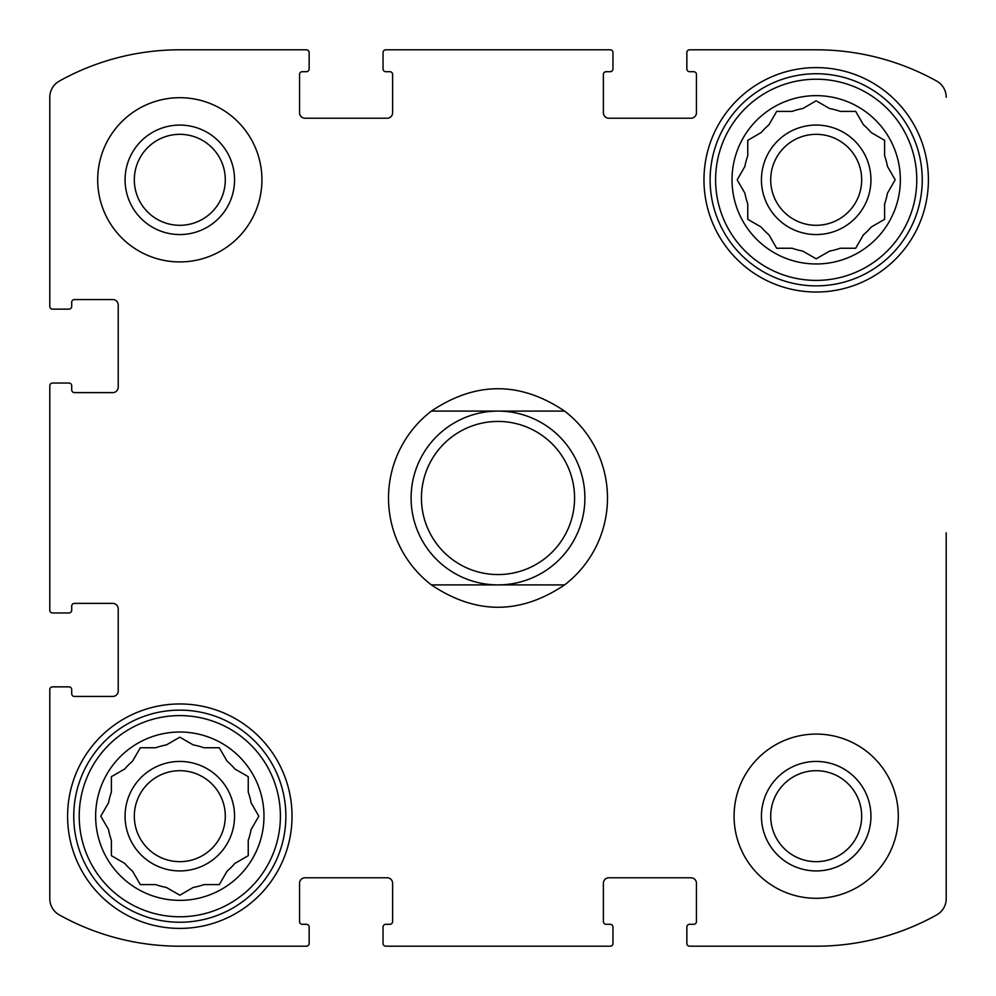 <?xml version="1.0" encoding="UTF-8"?>
<svg xmlns="http://www.w3.org/2000/svg" width="996" height="996" viewBox="0 0 996 996"><rect width="100%" height="100%" fill="white"/><g stroke="black" fill="none" stroke-linecap="round" stroke-linejoin="round"><path stroke-width="1.49" d="M737.737 178.832L744.896 166.432A72.534 72.534 0 0 1 747.759 155.75L747.759 140.312L761.143 132.58A72.534 72.534 0 0 1 768.962 124.761L776.121 112.361M802.813 251.104L816.185 258.823L802.813 251.104A72.534 72.534 0 0 1 792.131 248.241L776.681 248.241L768.962 234.857A72.534 72.534 0 0 1 761.143 227.038L747.759 219.319L747.759 203.869A72.534 72.534 0 0 1 744.896 193.187L737.177 179.815M894.632 180.786L887.473 193.187A72.534 72.534 0 0 1 884.61 203.869L884.61 219.319L871.239 227.038A72.534 72.534 0 0 1 863.42 234.857L855.688 248.241L840.25 248.241A72.534 72.534 0 0 1 829.568 251.104L816.185 258.823M817.168 101.368L829.568 108.527A72.534 72.534 0 0 1 840.25 111.39L855.688 111.39L863.42 124.761A72.534 72.534 0 0 1 871.239 132.58L884.61 140.312L884.61 155.75A72.534 72.534 0 0 1 887.473 166.432L895.205 179.815M776.681 111.39L792.131 111.39A72.534 72.534 0 0 1 802.813 108.527L816.185 100.795M132.58 871.239L140.312 884.61L132.58 871.239A72.534 72.534 0 0 1 124.761 863.42L111.39 855.688L111.39 840.25A72.534 72.534 0 0 1 108.527 829.568L100.795 816.185L108.527 802.813A72.534 72.534 0 0 1 111.39 792.131L111.39 776.681L124.761 768.962A72.534 72.534 0 0 1 132.58 761.143L140.312 747.759L155.75 747.759A72.534 72.534 0 0 1 166.432 744.896L179.815 737.177L193.187 744.896A72.534 72.534 0 0 1 203.869 747.759L219.319 747.759L227.038 761.143A72.534 72.534 0 0 1 234.857 768.962L248.241 776.681L248.241 792.131A72.534 72.534 0 0 1 251.104 802.813L258.823 816.185L251.104 802.813M247.269 856.261L234.857 863.42A72.534 72.534 0 0 1 227.038 871.239L219.319 884.61L203.869 884.61A72.534 72.534 0 0 1 193.187 887.473L179.815 895.205L166.432 887.473A72.534 72.534 0 0 1 155.75 884.61L140.312 884.61M258.823 816.185L251.104 829.568A72.534 72.534 0 0 1 248.241 840.25L248.241 855.688M49.8 610.224L49.8 385.776L49.8 610.224A2.739 2.739 0 0 0 52.539 612.963L68.961 612.963A2.739 2.739 0 0 0 71.7 610.224L71.7 606.116A2.739 2.739 0 0 1 74.439 603.377L112.747 603.377A5.478 5.478 0 0 1 118.225 608.855L118.225 690.963A5.478 5.478 0 0 1 112.747 696.441L74.439 696.441A2.739 2.739 0 0 1 71.7 693.702L71.7 689.593A2.739 2.739 0 0 0 68.961 686.854L52.539 686.854A2.739 2.739 0 0 0 49.8 689.593L49.8 898.766L49.8 689.593M306.407 946.2L179.815 946.2L306.407 946.2A2.739 2.739 0 0 0 309.146 943.461L309.146 927.039A2.739 2.739 0 0 0 306.407 924.3L302.298 924.3A2.739 2.739 0 0 1 299.559 921.561L299.559 883.253A5.478 5.478 0 0 1 305.037 877.775L387.145 877.775A5.478 5.478 0 0 1 392.623 883.253L392.623 921.561A2.739 2.739 0 0 1 389.884 924.3L385.776 924.3A2.739 2.739 0 0 0 383.037 927.039L383.037 943.461A2.739 2.739 0 0 0 385.776 946.2L610.224 946.2L385.776 946.2M816.185 946.2L689.593 946.2L816.185 946.2A247.705 247.705 0 0 0 936.713 914.901A18.476 18.476 0 0 0 946.2 898.766L946.2 532.835M946.2 682.135L946.2 898.766M936.713 81.099A18.476 18.476 0 0 1 946.2 97.234A18.476 18.476 0 0 0 936.713 81.099A247.705 247.705 0 0 0 816.185 49.8L689.593 49.8L816.185 49.8M385.776 49.8L610.224 49.8L385.776 49.8A2.739 2.739 0 0 0 383.037 52.539L383.037 68.961A2.739 2.739 0 0 0 385.776 71.7L389.884 71.7A2.739 2.739 0 0 1 392.623 74.439L392.623 112.747A5.478 5.478 0 0 1 387.145 118.225L305.037 118.225A5.478 5.478 0 0 1 299.559 112.747L299.559 74.439A2.739 2.739 0 0 1 302.298 71.7L306.407 71.7A2.739 2.739 0 0 0 309.146 68.961L309.146 52.539A2.739 2.739 0 0 0 306.407 49.8L179.815 49.8L306.407 49.8M49.8 306.407L49.8 97.234L49.8 306.407A2.739 2.739 0 0 0 52.539 309.146L68.961 309.146A2.739 2.739 0 0 0 71.7 306.407L71.7 302.298A2.739 2.739 0 0 1 74.439 299.559L112.747 299.559A5.478 5.478 0 0 1 118.225 305.037L118.225 387.145A5.478 5.478 0 0 1 112.747 392.623L74.439 392.623A2.739 2.739 0 0 1 71.7 389.884L71.7 385.776A2.739 2.739 0 0 0 68.961 383.037L52.539 383.037A2.739 2.739 0 0 0 49.8 385.776M49.8 898.766A18.476 18.476 0 0 0 59.287 914.901A247.705 247.705 0 0 0 179.815 946.2M610.224 946.2A2.739 2.739 0 0 0 612.963 943.461L612.963 927.039A2.739 2.739 0 0 0 610.224 924.3L606.116 924.3A2.739 2.739 0 0 1 603.377 921.561L603.377 883.253A5.478 5.478 0 0 1 608.855 877.775L690.963 877.775A5.478 5.478 0 0 1 696.441 883.253L696.441 921.561A2.739 2.739 0 0 1 693.702 924.3L689.593 924.3A2.739 2.739 0 0 0 686.854 927.039L686.854 943.461A2.739 2.739 0 0 0 689.593 946.2M689.593 49.8A2.739 2.739 0 0 0 686.854 52.539L686.854 68.961A2.739 2.739 0 0 0 689.593 71.7L693.702 71.7A2.739 2.739 0 0 1 696.441 74.439L696.441 112.747A5.478 5.478 0 0 1 690.963 118.225L608.855 118.225A5.478 5.478 0 0 1 603.377 112.747L603.377 74.439A2.739 2.739 0 0 1 606.116 71.7L610.224 71.7A2.739 2.739 0 0 0 612.963 68.961L612.963 52.539A2.739 2.739 0 0 0 610.224 49.8M179.815 49.8A247.705 247.705 0 0 0 59.287 81.099A18.476 18.476 0 0 0 49.8 97.234M261.923 179.815A82.108 82.108 0 0 0 179.815 97.695A82.108 82.108 0 0 0 97.695 179.815A82.108 82.108 0 0 0 179.815 261.923A82.108 82.108 0 0 0 261.923 179.815M898.305 816.185A82.108 82.108 0 0 0 816.185 734.077A82.108 82.108 0 0 0 734.077 816.185A82.108 82.108 0 0 0 816.185 898.305A82.108 82.108 0 0 0 898.305 816.185M67.591 816.185A112.224 112.224 0 0 1 235.928 719A112.224 112.224 0 0 1 235.928 913.369A112.224 112.224 0 0 1 67.591 816.185M703.973 179.815A112.224 112.224 0 0 1 872.297 82.631A112.224 112.224 0 0 1 872.297 277A112.224 112.224 0 0 1 703.973 179.815M732.023 179.815A84.162 84.162 0 0 1 858.266 106.921A84.162 84.162 0 0 1 858.266 252.698A84.162 84.162 0 0 1 732.023 179.815M715.601 179.815A100.584 100.584 0 0 1 866.483 92.703A100.584 100.584 0 0 1 866.483 266.928A100.584 100.584 0 0 1 715.601 179.815M761.442 179.815A54.743 54.743 0 0 1 843.562 132.406A54.743 54.743 0 0 1 843.562 227.225A54.743 54.743 0 0 1 761.442 179.815M747.759 219.319L748.731 219.879M855.688 248.241L856.261 247.269M770.705 179.815A45.48 45.48 0 0 1 838.931 140.424A45.48 45.48 0 0 1 838.931 219.207A45.48 45.48 0 0 1 770.705 179.815M710.123 179.815A106.062 106.062 0 0 1 869.222 87.959A106.062 106.062 0 0 1 869.222 271.659A106.062 106.062 0 0 1 710.123 179.815M95.641 816.185A84.162 84.162 0 0 1 221.896 743.302A84.162 84.162 0 0 1 221.896 889.079A84.162 84.162 0 0 1 95.641 816.185M79.219 816.185A100.584 100.584 0 0 1 230.101 729.072A100.584 100.584 0 0 1 230.101 903.297A100.584 100.584 0 0 1 79.219 816.185M125.073 816.185A54.743 54.743 0 0 1 207.18 768.775A54.743 54.743 0 0 1 207.18 863.594A54.743 54.743 0 0 1 125.073 816.185M124.761 768.962L111.39 776.681M134.323 816.185A45.48 45.48 0 0 1 202.549 776.793A45.48 45.48 0 0 1 202.549 855.576A45.48 45.48 0 0 1 134.323 816.185M73.754 816.185A106.062 106.062 0 0 1 232.84 724.341A106.062 106.062 0 0 1 232.84 908.041A106.062 106.062 0 0 1 73.754 816.185M761.442 816.185A54.743 54.743 0 0 1 843.562 768.775A54.743 54.743 0 0 1 843.562 863.594A54.743 54.743 0 0 1 761.442 816.185M770.705 816.185A45.48 45.48 0 0 1 838.931 776.793A45.48 45.48 0 0 1 838.931 855.576A45.48 45.48 0 0 1 770.705 816.185M125.073 179.815A54.743 54.743 0 0 1 207.18 132.406A54.743 54.743 0 0 1 207.18 227.225A54.743 54.743 0 0 1 125.073 179.815M134.323 179.815A45.48 45.48 0 0 1 202.549 140.424A45.48 45.48 0 0 1 202.549 219.207A45.48 45.48 0 0 1 134.323 179.815M431.405 584.901A109.485 109.485 0 0 1 431.405 411.099L564.595 411.099A109.485 109.485 0 0 1 564.595 584.901L431.405 584.901C475.802 614.719 520.198 614.719 564.595 584.901M564.595 411.099C520.198 381.281 475.802 381.281 431.405 411.099M574.567 498A76.568 76.568 0 0 1 459.716 564.309A76.568 76.568 0 0 1 459.716 431.691A76.568 76.568 0 0 1 574.567 498M584.901 498A86.901 86.901 0 0 1 454.55 573.26A86.901 86.901 0 0 1 454.55 422.74A86.901 86.901 0 0 1 584.901 498"/></g></svg>
